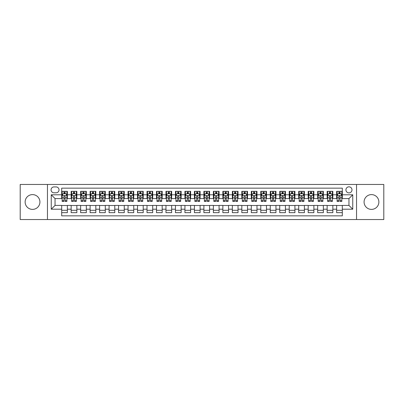 <?xml version="1.0" encoding="UTF-8"?>
<svg xmlns="http://www.w3.org/2000/svg" width="404" height="404" viewBox="0 0 404 404"><rect width="100%" height="100%" fill="white"/><g stroke="black" fill="none" stroke-linecap="round" stroke-linejoin="round"><path stroke-width="0.61" d="M371.473 194.607A7.393 7.393 0 0 0 364.08 202A7.393 7.393 0 0 0 371.473 209.393A7.393 7.393 0 0 0 378.871 202A7.393 7.393 0 0 0 371.473 194.607M32.527 194.607A7.393 7.393 0 0 0 25.129 202A7.393 7.393 0 0 0 32.527 209.393A7.393 7.393 0 0 0 39.92 202A7.393 7.393 0 0 0 32.527 194.607M348.955 186.83A3.035 3.035 0 0 0 345.925 189.865A3.035 3.035 0 0 0 348.955 192.9A3.035 3.035 0 0 0 351.99 189.865A3.035 3.035 0 0 0 348.955 186.83M356.54 219.539L383.8 219.539L383.8 184.461L356.54 184.461L356.54 219.539L47.46 219.539L47.46 184.461L20.2 184.461L20.2 219.539L47.46 219.539M342.319 191.334L336.633 191.334L336.633 194.794L332.84 194.794L332.84 198.586L336.633 198.586L336.633 194.794M332.84 194.794L332.84 191.334L327.149 191.334L327.149 194.794L323.357 194.794L323.357 198.586L327.149 198.586L327.149 194.794M323.357 194.794L323.357 191.334L317.67 191.334L317.67 194.794L313.878 194.794L313.878 198.586L317.67 198.586L317.67 194.794M313.878 194.794L313.878 191.334L308.186 191.334L308.186 194.794L304.394 194.794L304.394 198.586L308.186 198.586L308.186 194.794M304.394 194.794L304.394 191.334L298.707 191.334L298.707 194.794L294.915 194.794L294.915 198.586L298.707 198.586L298.707 194.794M294.915 194.794L294.915 191.334L289.224 191.334L289.224 194.794L285.436 194.794L285.436 198.586L289.224 198.586L289.224 194.794M285.436 194.794L285.436 191.334L279.745 191.334L279.745 194.794L275.952 194.794L275.952 198.586L279.745 198.586L279.745 194.794M275.952 194.794L275.952 191.334L270.266 191.334L270.266 194.794L266.473 194.794L266.473 198.586L270.266 198.586L270.266 194.794M266.473 194.794L266.473 191.334L260.782 191.334L260.782 194.794L256.989 194.794L256.989 198.586L260.782 198.586L260.782 194.794M256.989 194.794L256.989 191.334L251.303 191.334L251.303 194.794L247.511 194.794L247.511 198.586L251.303 198.586L251.303 194.794M247.511 194.794L247.511 191.334L241.819 191.334L241.819 194.794L238.027 194.794L238.027 198.586L241.819 198.586L241.819 194.794M238.027 194.794L238.027 191.334L232.34 191.334L232.34 194.794L228.548 194.794L228.548 198.586L232.34 198.586L232.34 194.794M228.548 194.794L228.548 191.334L222.857 191.334L222.857 194.794L219.064 194.794L219.064 198.586L222.857 198.586L222.857 194.794M219.064 194.794L219.064 191.334L213.378 191.334L213.378 194.794L209.585 194.794L209.585 198.586L213.378 198.586L213.378 194.794M209.585 194.794L209.585 191.334L203.894 191.334L203.894 194.794L200.106 194.794L200.106 198.586L203.894 198.586L203.894 194.794M200.106 194.794L200.106 191.334L194.415 191.334L194.415 194.794L190.622 194.794L190.622 198.586L194.415 198.586L194.415 194.794M190.622 194.794L190.622 191.334L184.936 191.334L184.936 194.794L181.143 194.794L181.143 198.586L184.936 198.586L184.936 194.794M181.143 194.794L181.143 191.334L175.452 191.334L175.452 194.794L171.66 194.794L171.66 198.586L175.452 198.586L175.452 194.794M171.66 194.794L171.66 191.334L165.973 191.334L165.973 194.794L162.181 194.794L162.181 198.586L165.973 198.586L165.973 194.794M162.181 194.794L162.181 191.334L156.489 191.334L156.489 194.794L152.697 194.794L152.697 198.586L156.489 198.586L156.489 194.794M152.697 194.794L152.697 191.334L147.011 191.334L147.011 194.794L143.218 194.794L143.218 198.586L147.011 198.586L147.011 194.794M143.218 194.794L143.218 191.334L137.527 191.334L137.527 194.794L133.734 194.794L133.734 198.586L137.527 198.586L137.527 194.794M133.734 194.794L133.734 191.334L128.048 191.334L128.048 194.794L124.255 194.794L124.255 198.586L128.048 198.586L128.048 194.794M124.255 194.794L124.255 191.334L118.564 191.334L118.564 194.794L114.776 194.794L114.776 198.586L118.564 198.586L118.564 194.794M114.776 194.794L114.776 191.334L109.085 191.334L109.085 194.794L105.293 194.794L105.293 198.586L109.085 198.586L109.085 194.794M105.293 194.794L105.293 191.334L99.606 191.334L99.606 194.794L95.814 194.794L95.814 198.586L99.606 198.586L99.606 194.794M95.814 194.794L95.814 191.334L90.122 191.334L90.122 194.794L86.33 194.794L86.33 198.586L90.122 198.586L90.122 194.794M86.33 194.794L86.33 191.334L80.643 191.334L80.643 194.794L76.851 194.794L76.851 198.586L80.643 198.586L80.643 194.794M76.851 194.794L76.851 191.334L71.16 191.334L71.16 198.586L67.367 198.586L67.367 191.334L61.681 191.334M61.681 212.666L67.367 212.666L67.367 205.414L71.16 205.414L71.16 212.666L76.851 212.666L76.851 205.414L80.643 205.414L80.643 209.206L76.851 209.206M80.643 209.206L80.643 212.666L86.33 212.666L86.33 205.414L90.122 205.414L90.122 209.206L86.33 209.206M90.122 209.206L90.122 212.666L95.814 212.666L95.814 205.414L99.606 205.414L99.606 209.206L95.814 209.206M99.606 209.206L99.606 212.666L105.293 212.666L105.293 205.414L109.085 205.414L109.085 209.206L105.293 209.206M109.085 209.206L109.085 212.666L114.776 212.666L114.776 205.414L118.564 205.414L118.564 209.206L114.776 209.206M118.564 209.206L118.564 212.666L124.255 212.666L124.255 205.414L128.048 205.414L128.048 209.206L124.255 209.206M128.048 209.206L128.048 212.666L133.734 212.666L133.734 205.414L137.527 205.414L137.527 209.206L133.734 209.206M137.527 209.206L137.527 212.666L143.218 212.666L143.218 205.414L147.011 205.414L147.011 209.206L143.218 209.206M147.011 209.206L147.011 212.666L152.697 212.666L152.697 205.414L156.489 205.414L156.489 209.206L152.697 209.206M156.489 209.206L156.489 212.666L162.181 212.666L162.181 205.414L165.973 205.414L165.973 209.206L162.181 209.206M165.973 209.206L165.973 212.666L171.66 212.666L171.66 205.414L175.452 205.414L175.452 209.206L171.66 209.206M175.452 209.206L175.452 212.666L181.143 212.666L181.143 205.414L184.936 205.414L184.936 209.206L181.143 209.206M184.936 209.206L184.936 212.666L190.622 212.666L190.622 205.414L194.415 205.414L194.415 209.206L190.622 209.206M194.415 209.206L194.415 212.666L200.106 212.666L200.106 205.414L203.894 205.414L203.894 209.206L200.106 209.206M203.894 209.206L203.894 212.666L209.585 212.666L209.585 205.414L213.378 205.414L213.378 209.206L209.585 209.206M213.378 209.206L213.378 212.666L219.064 212.666L219.064 205.414L222.857 205.414L222.857 209.206L219.064 209.206M222.857 209.206L222.857 212.666L228.548 212.666L228.548 205.414L232.34 205.414L232.34 209.206L228.548 209.206M232.34 209.206L232.34 212.666L238.027 212.666L238.027 205.414L241.819 205.414L241.819 209.206L238.027 209.206M241.819 209.206L241.819 212.666L247.511 212.666L247.511 205.414L251.303 205.414L251.303 209.206L247.511 209.206M251.303 209.206L251.303 212.666L256.989 212.666L256.989 205.414L260.782 205.414L260.782 209.206L256.989 209.206M260.782 209.206L260.782 212.666L266.473 212.666L266.473 205.414L270.266 205.414L270.266 209.206L266.473 209.206M270.266 209.206L270.266 212.666L275.952 212.666L275.952 205.414L279.745 205.414L279.745 209.206L275.952 209.206M279.745 209.206L279.745 212.666L285.436 212.666L285.436 205.414L289.224 205.414L289.224 209.206L285.436 209.206M289.224 209.206L289.224 212.666L294.915 212.666L294.915 205.414L298.707 205.414L298.707 209.206L294.915 209.206M298.707 209.206L298.707 212.666L304.394 212.666L304.394 205.414L308.186 205.414L308.186 209.206L304.394 209.206M308.186 209.206L308.186 212.666L313.878 212.666L313.878 205.414L317.67 205.414L317.67 209.206L313.878 209.206M317.67 209.206L317.67 212.666L323.357 212.666L323.357 205.414L327.149 205.414L327.149 209.206L323.357 209.206M327.149 209.206L327.149 212.666L332.84 212.666L332.84 205.414L336.633 205.414L336.633 209.206L332.84 209.206M54 192.804L56.085 192.804A2.939 2.939 0 0 0 59.024 189.865A2.939 2.939 0 0 0 56.085 186.926L54 186.926A2.939 2.939 0 0 0 51.061 189.865A2.939 2.939 0 0 0 54 192.804M356.54 184.461L47.46 184.461M342.319 194.794L342.319 188.158L61.681 188.158L61.681 198.586L55.045 198.586L55.045 205.414L61.681 205.414L61.681 215.842L342.319 215.842L342.319 205.414L348.955 205.414L348.955 198.586L342.319 198.586L342.319 194.794L352.748 194.794L352.748 209.206L342.319 209.206M61.681 209.206L51.252 209.206L51.252 194.794L61.681 194.794M336.633 209.206L336.633 212.666L342.319 212.666M61.681 193.703L62.155 193.703M63.953 193.703L65.094 193.703M66.892 193.703L67.367 193.703M61.681 198.49L62.155 198.49M63.953 198.49L65.094 198.49M66.892 198.49L67.367 198.49M61.681 205.51L67.367 205.51M61.681 210.297L67.367 210.297M71.16 198.49L71.634 198.49M73.437 198.49L74.573 198.49M76.376 198.49L76.851 198.49M71.16 193.703L71.634 193.703M73.437 193.703L74.573 193.703M76.376 193.703L76.851 193.703M71.16 205.51L76.851 205.51M71.16 210.297L76.851 210.297M80.643 205.51L86.33 205.51M80.643 210.297L86.33 210.297M80.643 193.703L81.118 193.703M82.916 193.703L84.057 193.703M85.855 193.703L86.33 193.703M80.643 198.49L81.118 198.49M82.916 198.49L84.057 198.49M85.855 198.49L86.33 198.49M90.122 205.51L95.814 205.51M90.122 210.297L95.814 210.297M90.122 193.703L90.597 193.703M92.4 193.703L93.536 193.703M95.339 193.703L95.814 193.703M90.122 198.49L90.597 198.49M92.4 198.49L93.536 198.49M95.339 198.49L95.814 198.49M99.606 205.51L105.293 205.51M99.606 210.297L105.293 210.297M99.606 193.703L100.076 193.703M101.879 193.703L103.015 193.703M104.818 193.703L105.293 193.703M99.606 198.49L100.076 198.49M101.879 198.49L103.015 198.49M104.818 198.49L105.293 198.49M109.085 205.51L114.776 205.51M109.085 210.297L114.776 210.297M109.085 193.703L109.56 193.703M111.363 193.703L112.499 193.703M114.302 193.703L114.776 193.703M109.085 198.49L109.56 198.49M111.363 198.49L112.499 198.49M114.302 198.49L114.776 198.49M118.564 205.51L124.255 205.51M118.564 210.297L124.255 210.297M118.564 193.703L119.039 193.703M120.841 193.703L121.978 193.703M123.781 193.703L124.255 193.703M118.564 198.49L119.039 198.49M120.841 198.49L121.978 198.49M123.781 198.49L124.255 198.49M128.048 205.51L133.734 205.51M128.048 210.297L133.734 210.297M128.048 193.703L128.523 193.703M130.325 193.703L131.462 193.703M133.264 193.703L133.734 193.703M128.048 198.49L128.523 198.49M130.325 198.49L131.462 198.49M133.264 198.49L133.734 198.49M137.527 205.51L143.218 205.51M137.527 210.297L143.218 210.297M137.527 193.703L138.001 193.703M139.804 193.703L140.94 193.703M142.743 193.703L143.218 193.703M137.527 198.49L138.001 198.49M139.804 198.49L140.94 198.49M142.743 198.49L143.218 198.49M147.011 205.51L152.697 205.51M147.011 210.297L152.697 210.297M147.011 193.703L147.485 193.703M149.283 193.703L150.424 193.703M152.222 193.703L152.697 193.703M147.011 198.49L147.485 198.49M149.283 198.49L150.424 198.49M152.222 198.49L152.697 198.49M156.489 205.51L162.181 205.51M156.489 210.297L162.181 210.297M156.489 193.703L156.964 193.703M158.767 193.703L159.903 193.703M161.706 193.703L162.181 193.703M156.489 198.49L156.964 198.49M158.767 198.49L159.903 198.49M161.706 198.49L162.181 198.49M165.973 205.51L171.66 205.51M165.973 210.297L171.66 210.297M165.973 193.703L166.448 193.703M168.246 193.703L169.387 193.703M171.185 193.703L171.66 193.703M165.973 198.49L166.448 198.49M168.246 198.49L169.387 198.49M171.185 198.49L171.66 198.49M175.452 205.51L181.143 205.51M175.452 210.297L181.143 210.297M175.452 193.703L175.927 193.703M177.73 193.703L178.866 193.703M180.669 193.703L181.143 193.703M175.452 198.49L175.927 198.49M177.73 198.49L178.866 198.49M180.669 198.49L181.143 198.49M184.936 205.51L190.622 205.51M184.936 210.297L190.622 210.297M184.936 193.703L185.406 193.703M187.209 193.703L188.345 193.703M190.148 193.703L190.622 193.703M184.936 198.49L185.406 198.49M187.209 198.49L188.345 198.49M190.148 198.49L190.622 198.49M194.415 205.51L200.106 205.51M194.415 210.297L200.106 210.297M194.415 193.703L194.89 193.703M196.692 193.703L197.829 193.703M199.632 193.703L200.106 193.703M194.415 198.49L194.89 198.49M196.692 198.49L197.829 198.49M199.632 198.49L200.106 198.49M203.894 205.51L209.585 205.51M203.894 210.297L209.585 210.297M203.894 193.703L204.368 193.703M206.171 193.703L207.308 193.703M209.11 193.703L209.585 193.703M203.894 198.49L204.368 198.49M206.171 198.49L207.308 198.49M209.11 198.49L209.585 198.49M213.378 205.51L219.064 205.51M213.378 210.297L219.064 210.297M213.378 193.703L213.852 193.703M215.655 193.703L216.791 193.703M218.594 193.703L219.064 193.703M213.378 198.49L213.852 198.49M215.655 198.49L216.791 198.49M218.594 198.49L219.064 198.49M222.857 205.51L228.548 205.51M222.857 210.297L228.548 210.297M222.857 193.703L223.331 193.703M225.134 193.703L226.27 193.703M228.073 193.703L228.548 193.703M222.857 198.49L223.331 198.49M225.134 198.49L226.27 198.49M228.073 198.49L228.548 198.49M232.34 205.51L238.027 205.51M232.34 210.297L238.027 210.297M232.34 193.703L232.815 193.703M234.613 193.703L235.754 193.703M237.552 193.703L238.027 193.703M232.34 198.49L232.815 198.49M234.613 198.49L235.754 198.49M237.552 198.49L238.027 198.49M241.819 205.51L247.511 205.51M241.819 210.297L247.511 210.297M241.819 193.703L242.294 193.703M244.097 193.703L245.233 193.703M247.036 193.703L247.511 193.703M241.819 198.49L242.294 198.49M244.097 198.49L245.233 198.49M247.036 198.49L247.511 198.49M251.303 205.51L256.989 205.51M251.303 210.297L256.989 210.297M251.303 193.703L251.778 193.703M253.576 193.703L254.717 193.703M256.515 193.703L256.989 193.703M251.303 198.49L251.778 198.49M253.576 198.49L254.717 198.49M256.515 198.49L256.989 198.49M260.782 205.51L266.473 205.51M260.782 210.297L266.473 210.297M260.782 193.703L261.257 193.703M263.06 193.703L264.196 193.703M265.999 193.703L266.473 193.703M260.782 198.49L261.257 198.49M263.06 198.49L264.196 198.49M265.999 198.49L266.473 198.49M270.266 205.51L275.952 205.51M270.266 210.297L275.952 210.297M270.266 193.703L270.736 193.703M272.538 193.703L273.675 193.703M275.478 193.703L275.952 193.703M270.266 198.49L270.736 198.49M272.538 198.49L273.675 198.49M275.478 198.49L275.952 198.49M279.745 205.51L285.436 205.51M279.745 210.297L285.436 210.297M279.745 193.703L280.219 193.703M282.022 193.703L283.159 193.703M284.961 193.703L285.436 193.703M279.745 198.49L280.219 198.49M282.022 198.49L283.159 198.49M284.961 198.49L285.436 198.49M289.224 205.51L294.915 205.51M289.224 210.297L294.915 210.297M289.224 193.703L289.698 193.703M291.501 193.703L292.637 193.703M294.44 193.703L294.915 193.703M289.224 198.49L289.698 198.49M291.501 198.49L292.637 198.49M294.44 198.49L294.915 198.49M298.707 205.51L304.394 205.51M298.707 210.297L304.394 210.297M298.707 193.703L299.182 193.703M300.985 193.703L302.121 193.703M303.924 193.703L304.394 193.703M298.707 198.49L299.182 198.49M300.985 198.49L302.121 198.49M303.924 198.49L304.394 198.49M308.186 205.51L313.878 205.51M308.186 210.297L313.878 210.297M308.186 193.703L308.661 193.703M310.464 193.703L311.6 193.703M313.403 193.703L313.878 193.703M308.186 198.49L308.661 198.49M310.464 198.49L311.6 198.49M313.403 198.49L313.878 198.49M317.67 205.51L323.357 205.51M317.67 210.297L323.357 210.297M317.67 193.703L318.145 193.703M319.943 193.703L321.084 193.703M322.882 193.703L323.357 193.703M317.67 198.49L318.145 198.49M319.943 198.49L321.084 198.49M322.882 198.49L323.357 198.49M327.149 205.51L332.84 205.51M327.149 210.297L332.84 210.297M327.149 193.703L327.624 193.703M329.427 193.703L330.563 193.703M332.366 193.703L332.84 193.703M327.149 198.49L327.624 198.49M329.427 198.49L330.563 198.49M332.366 198.49L332.84 198.49M336.633 205.51L342.319 205.51M336.633 210.297L342.319 210.297M336.633 193.703L337.108 193.703M338.906 193.703L340.047 193.703M341.845 193.703L342.319 193.703M336.633 198.49L337.108 198.49M338.906 198.49L340.047 198.49M341.845 198.49L342.319 198.49M55.045 198.586L51.252 194.794M55.045 205.414L51.252 209.206M352.748 194.794L348.955 198.586M352.748 209.206L348.955 205.414M65.094 192.567L63.953 192.567M66.892 200.657L65.094 200.657L65.094 201.429L66.892 201.429L66.892 195.647L65.948 193.753L63.1 193.753L62.155 195.647L62.155 201.429L63.953 201.429L63.953 200.657L62.155 200.657M62.155 195.647L62.155 191.334M66.892 195.647L66.892 191.334M63.953 193.753L63.953 191.334M65.094 191.334L65.094 193.753M65.094 200.657L65.094 196.359C64.716 195.627 64.337 195.627 63.953 196.359L63.953 200.657M74.573 192.567L73.437 192.567M76.376 200.657L74.573 200.657L74.573 201.429L76.376 201.429L76.376 195.647L75.427 193.753L72.584 193.753L71.634 195.647L71.634 201.429L73.437 201.429L73.437 200.657L71.634 200.657M71.634 195.647L71.634 191.334M76.376 195.647L76.376 191.334M73.437 193.753L73.437 191.334M74.573 191.334L74.573 193.753M74.573 200.657L74.573 196.359C74.195 195.627 73.816 195.627 73.437 196.359L73.437 200.657M84.057 192.567L82.916 192.567M85.855 200.657L84.057 200.657L84.057 201.429L85.855 201.429L85.855 195.647L84.911 193.753L82.062 193.753L81.118 195.647L81.118 201.429L82.916 201.429L82.916 200.657L81.118 200.657M81.118 195.647L81.118 191.334M85.855 195.647L85.855 191.334M82.916 193.753L82.916 191.334M84.057 191.334L84.057 193.753M84.057 200.657L84.057 196.359C83.678 195.627 83.295 195.627 82.916 196.359L82.916 200.657M93.536 192.567L92.4 192.567M95.339 200.657L93.536 200.657L93.536 201.429L95.339 201.429L95.339 195.647L94.39 193.753L91.546 193.753L90.597 195.647L90.597 201.429L92.4 201.429L92.4 200.657L90.597 200.657M90.597 195.647L90.597 191.334M95.339 195.647L95.339 191.334M92.4 193.753L92.4 191.334M93.536 191.334L93.536 193.753M93.536 200.657L93.536 196.359C93.157 195.627 92.779 195.627 92.4 196.359L92.4 200.657M103.015 192.567L101.879 192.567M104.818 200.657L103.015 200.657L103.015 201.429L104.818 201.429L104.818 195.647L103.868 193.753L101.025 193.753L100.076 195.647L100.076 201.429L101.879 201.429L101.879 200.657L100.076 200.657M100.076 195.647L100.076 191.334M104.818 195.647L104.818 191.334M101.879 193.753L101.879 191.334M103.015 191.334L103.015 193.753M103.015 200.657L103.015 196.359C102.636 195.627 102.257 195.627 101.879 196.359L101.879 200.657M112.499 192.567L111.363 192.567M114.302 200.657L112.499 200.657L112.499 201.429L114.302 201.429L114.302 195.647L113.352 193.753L110.509 193.753L109.56 195.647L109.56 201.429L111.363 201.429L111.363 200.657L109.56 200.657M109.56 195.647L109.56 191.334M114.302 195.647L114.302 191.334M111.363 193.753L111.363 191.334M112.499 191.334L112.499 193.753M112.499 200.657L112.499 196.359C112.12 195.627 111.741 195.627 111.363 196.359L111.363 200.657M121.978 192.567L120.841 192.567M123.781 200.657L121.978 200.657L121.978 201.429L123.781 201.429L123.781 195.647L122.831 193.753L119.988 193.753L119.039 195.647L119.039 201.429L120.841 201.429L120.841 200.657L119.039 200.657M119.039 195.647L119.039 191.334M123.781 195.647L123.781 191.334M120.841 193.753L120.841 191.334M121.978 191.334L121.978 193.753M121.978 200.657L121.978 196.359C121.599 195.627 121.22 195.627 120.841 196.359L120.841 200.657M131.462 192.567L130.325 192.567M133.264 200.657L131.462 200.657L131.462 201.429L133.264 201.429L133.264 195.647L132.315 193.753L129.472 193.753L128.523 195.647L128.523 201.429L130.325 201.429L130.325 200.657L128.523 200.657M128.523 195.647L128.523 191.334M133.264 195.647L133.264 191.334M130.325 193.753L130.325 191.334M131.462 191.334L131.462 193.753M131.462 200.657L131.462 196.359C131.083 195.627 130.704 195.627 130.325 196.359L130.325 200.657M140.94 192.567L139.804 192.567M142.743 200.657L140.94 200.657L140.94 201.429L142.743 201.429L142.743 195.647L141.794 193.753L138.951 193.753L138.001 195.647L138.001 201.429L139.804 201.429L139.804 200.657L138.001 200.657M138.001 195.647L138.001 191.334M142.743 195.647L142.743 191.334M139.804 193.753L139.804 191.334M140.94 191.334L140.94 193.753M140.94 200.657L140.94 196.359C140.562 195.627 140.183 195.627 139.804 196.359L139.804 200.657M150.424 192.567L149.283 192.567M152.222 200.657L150.424 200.657L150.424 201.429L152.222 201.429L152.222 195.647L151.278 193.753L148.43 193.753L147.485 195.647L147.485 201.429L149.283 201.429L149.283 200.657L147.485 200.657M147.485 195.647L147.485 191.334M152.222 195.647L152.222 191.334M149.283 193.753L149.283 191.334M150.424 191.334L150.424 193.753M150.424 200.657L150.424 196.359C150.046 195.627 149.667 195.627 149.283 196.359L149.283 200.657M159.903 192.567L158.767 192.567M161.706 200.657L159.903 200.657L159.903 201.429L161.706 201.429L161.706 195.647L160.757 193.753L157.913 193.753L156.964 195.647L156.964 201.429L158.767 201.429L158.767 200.657L156.964 200.657M156.964 195.647L156.964 191.334M161.706 195.647L161.706 191.334M158.767 193.753L158.767 191.334M159.903 191.334L159.903 193.753M159.903 200.657L159.903 196.359C159.524 195.627 159.146 195.627 158.767 196.359L158.767 200.657M169.387 192.567L168.246 192.567M171.185 200.657L169.387 200.657L169.387 201.429L171.185 201.429L171.185 195.647L170.241 193.753L167.392 193.753L166.448 195.647L166.448 201.429L168.246 201.429L168.246 200.657L166.448 200.657M166.448 195.647L166.448 191.334M171.185 195.647L171.185 191.334M168.246 193.753L168.246 191.334M169.387 191.334L169.387 193.753M169.387 200.657L169.387 196.359C169.008 195.627 168.625 195.627 168.246 196.359L168.246 200.657M178.866 192.567L177.73 192.567M180.669 200.657L178.866 200.657L178.866 201.429L180.669 201.429L180.669 195.647L179.719 193.753L176.876 193.753L175.927 195.647L175.927 201.429L177.73 201.429L177.73 200.657L175.927 200.657M175.927 195.647L175.927 191.334M180.669 195.647L180.669 191.334M177.73 193.753L177.73 191.334M178.866 191.334L178.866 193.753M178.866 200.657L178.866 196.359C178.487 195.627 178.108 195.627 177.73 196.359L177.73 200.657M188.345 192.567L187.209 192.567M190.148 200.657L188.345 200.657L188.345 201.429L190.148 201.429L190.148 195.647L189.198 193.753L186.355 193.753L185.406 195.647L185.406 201.429L187.209 201.429L187.209 200.657L185.406 200.657M185.406 195.647L185.406 191.334M190.148 195.647L190.148 191.334M187.209 193.753L187.209 191.334M188.345 191.334L188.345 193.753M188.345 200.657L188.345 196.359C187.966 195.627 187.587 195.627 187.209 196.359L187.209 200.657M197.829 192.567L196.692 192.567M199.632 200.657L197.829 200.657L197.829 201.429L199.632 201.429L199.632 195.647L198.682 193.753L195.839 193.753L194.89 195.647L194.89 201.429L196.692 201.429L196.692 200.657L194.89 200.657M194.89 195.647L194.89 191.334M199.632 195.647L199.632 191.334M196.692 193.753L196.692 191.334M197.829 191.334L197.829 193.753M197.829 200.657L197.829 196.359C197.45 195.627 197.071 195.627 196.692 196.359L196.692 200.657M207.308 192.567L206.171 192.567M209.11 200.657L207.308 200.657L207.308 201.429L209.11 201.429L209.11 195.647L208.161 193.753L205.318 193.753L204.368 195.647L204.368 201.429L206.171 201.429L206.171 200.657L204.368 200.657M204.368 195.647L204.368 191.334M209.11 195.647L209.11 191.334M206.171 193.753L206.171 191.334M207.308 191.334L207.308 193.753M207.308 200.657L207.308 196.359C206.929 195.627 206.55 195.627 206.171 196.359L206.171 200.657M216.791 192.567L215.655 192.567M218.594 200.657L216.791 200.657L216.791 201.429L218.594 201.429L218.594 195.647L217.645 193.753L214.802 193.753L213.852 195.647L213.852 201.429L215.655 201.429L215.655 200.657L213.852 200.657M213.852 195.647L213.852 191.334M218.594 195.647L218.594 191.334M215.655 193.753L215.655 191.334M216.791 191.334L216.791 193.753M216.791 200.657L216.791 196.359C216.413 195.627 216.034 195.627 215.655 196.359L215.655 200.657M226.27 192.567L225.134 192.567M228.073 200.657L226.27 200.657L226.27 201.429L228.073 201.429L228.073 195.647L227.124 193.753L224.281 193.753L223.331 195.647L223.331 201.429L225.134 201.429L225.134 200.657L223.331 200.657M223.331 195.647L223.331 191.334M228.073 195.647L228.073 191.334M225.134 193.753L225.134 191.334M226.27 191.334L226.27 193.753M226.27 200.657L226.27 196.359C225.892 195.627 225.513 195.627 225.134 196.359L225.134 200.657M235.754 192.567L234.613 192.567M237.552 200.657L235.754 200.657L235.754 201.429L237.552 201.429L237.552 195.647L236.608 193.753L233.759 193.753L232.815 195.647L232.815 201.429L234.613 201.429L234.613 200.657L232.815 200.657M232.815 195.647L232.815 191.334M237.552 195.647L237.552 191.334M234.613 193.753L234.613 191.334M235.754 191.334L235.754 193.753M235.754 200.657L235.754 196.359C235.375 195.627 234.997 195.627 234.613 196.359L234.613 200.657M245.233 192.567L244.097 192.567M247.036 200.657L245.233 200.657L245.233 201.429L247.036 201.429L247.036 195.647L246.087 193.753L243.243 193.753L242.294 195.647L242.294 201.429L244.097 201.429L244.097 200.657L242.294 200.657M242.294 195.647L242.294 191.334M247.036 195.647L247.036 191.334M244.097 193.753L244.097 191.334M245.233 191.334L245.233 193.753M245.233 200.657L245.233 196.359C244.854 195.627 244.476 195.627 244.097 196.359L244.097 200.657M254.717 192.567L253.576 192.567M256.515 200.657L254.717 200.657L254.717 201.429L256.515 201.429L256.515 195.647L255.57 193.753L252.722 193.753L251.778 195.647L251.778 201.429L253.576 201.429L253.576 200.657L251.778 200.657M251.778 195.647L251.778 191.334M256.515 195.647L256.515 191.334M253.576 193.753L253.576 191.334M254.717 191.334L254.717 193.753M254.717 200.657L254.717 196.359C254.338 195.627 253.954 195.627 253.576 196.359L253.576 200.657M264.196 192.567L263.06 192.567M265.999 200.657L264.196 200.657L264.196 201.429L265.999 201.429L265.999 195.647L265.049 193.753L262.206 193.753L261.257 195.647L261.257 201.429L263.06 201.429L263.06 200.657L261.257 200.657M261.257 195.647L261.257 191.334M265.999 195.647L265.999 191.334M263.06 193.753L263.06 191.334M264.196 191.334L264.196 193.753M264.196 200.657L264.196 196.359C263.817 195.627 263.438 195.627 263.06 196.359L263.06 200.657M273.675 192.567L272.538 192.567M275.478 200.657L273.675 200.657L273.675 201.429L275.478 201.429L275.478 195.647L274.528 193.753L271.685 193.753L270.736 195.647L270.736 201.429L272.538 201.429L272.538 200.657L270.736 200.657M270.736 195.647L270.736 191.334M275.478 195.647L275.478 191.334M272.538 193.753L272.538 191.334M273.675 191.334L273.675 193.753M273.675 200.657L273.675 196.359C273.296 195.627 272.917 195.627 272.538 196.359L272.538 200.657M283.159 192.567L282.022 192.567M284.961 200.657L283.159 200.657L283.159 201.429L284.961 201.429L284.961 195.647L284.012 193.753L281.169 193.753L280.219 195.647L280.219 201.429L282.022 201.429L282.022 200.657L280.219 200.657M280.219 195.647L280.219 191.334M284.961 195.647L284.961 191.334M282.022 193.753L282.022 191.334M283.159 191.334L283.159 193.753M283.159 200.657L283.159 196.359C282.78 195.627 282.401 195.627 282.022 196.359L282.022 200.657M292.637 192.567L291.501 192.567M294.44 200.657L292.637 200.657L292.637 201.429L294.44 201.429L294.44 195.647L293.491 193.753L290.648 193.753L289.698 195.647L289.698 201.429L291.501 201.429L291.501 200.657L289.698 200.657M289.698 195.647L289.698 191.334M294.44 195.647L294.44 191.334M291.501 193.753L291.501 191.334M292.637 191.334L292.637 193.753M292.637 200.657L292.637 196.359C292.259 195.627 291.88 195.627 291.501 196.359L291.501 200.657M302.121 192.567L300.985 192.567M303.924 200.657L302.121 200.657L302.121 201.429L303.924 201.429L303.924 195.647L302.975 193.753L300.132 193.753L299.182 195.647L299.182 201.429L300.985 201.429L300.985 200.657L299.182 200.657M299.182 195.647L299.182 191.334M303.924 195.647L303.924 191.334M300.985 193.753L300.985 191.334M302.121 191.334L302.121 193.753M302.121 200.657L302.121 196.359C301.743 195.627 301.364 195.627 300.985 196.359L300.985 200.657M311.6 192.567L310.464 192.567M313.403 200.657L311.6 200.657L311.6 201.429L313.403 201.429L313.403 195.647L312.454 193.753L309.61 193.753L308.661 195.647L308.661 201.429L310.464 201.429L310.464 200.657L308.661 200.657M308.661 195.647L308.661 191.334M313.403 195.647L313.403 191.334M310.464 193.753L310.464 191.334M311.6 191.334L311.6 193.753M311.6 200.657L311.6 196.359C311.221 195.627 310.843 195.627 310.464 196.359L310.464 200.657M321.084 192.567L319.943 192.567M322.882 200.657L321.084 200.657L321.084 201.429L322.882 201.429L322.882 195.647L321.938 193.753L319.089 193.753L318.145 195.647L318.145 201.429L319.943 201.429L319.943 200.657L318.145 200.657M318.145 195.647L318.145 191.334M322.882 195.647L322.882 191.334M319.943 193.753L319.943 191.334M321.084 191.334L321.084 193.753M321.084 200.657L321.084 196.359C320.705 195.627 320.327 195.627 319.943 196.359L319.943 200.657M330.563 192.567L329.427 192.567M332.366 200.657L330.563 200.657L330.563 201.429L332.366 201.429L332.366 195.647L331.416 193.753L328.573 193.753L327.624 195.647L327.624 201.429L329.427 201.429L329.427 200.657L327.624 200.657M327.624 195.647L327.624 191.334M332.366 195.647L332.366 191.334M329.427 193.753L329.427 191.334M330.563 191.334L330.563 193.753M330.563 200.657L330.563 196.359C330.184 195.627 329.805 195.627 329.427 196.359L329.427 200.657M340.047 192.567L338.906 192.567M341.845 200.657L340.047 200.657L340.047 201.429L341.845 201.429L341.845 195.647L340.9 193.753L338.052 193.753L337.108 195.647L337.108 201.429L338.906 201.429L338.906 200.657L337.108 200.657M337.108 195.647L337.108 191.334M341.845 195.647L341.845 191.334M338.906 193.753L338.906 191.334M340.047 191.334L340.047 193.753M340.047 200.657L340.047 196.359C339.668 195.627 339.284 195.627 338.906 196.359L338.906 200.657M71.16 209.206L67.367 209.206M71.16 194.794L67.367 194.794M66.872 195.602L62.176 195.602M62.155 194.273L62.842 194.273M66.206 194.273L66.892 194.273M63.953 197.844L62.155 197.844M66.892 197.844L65.094 197.844M65.094 193.168L63.953 193.168M76.351 195.602L71.66 195.602M71.634 194.273L72.321 194.273M75.689 194.273L76.376 194.273M73.437 197.844L71.634 197.844M76.376 197.844L74.573 197.844M74.573 193.168L73.437 193.168M85.835 195.602L81.138 195.602M81.118 194.273L81.805 194.273M85.168 194.273L85.855 194.273M82.916 197.844L81.118 197.844M85.855 197.844L84.057 197.844M84.057 193.168L82.916 193.168M95.314 195.602L90.622 195.602M90.597 194.273L91.284 194.273M94.652 194.273L95.339 194.273M92.4 197.844L90.597 197.844M95.339 197.844L93.536 197.844M93.536 193.168L92.4 193.168M104.793 195.602L100.101 195.602M100.076 194.273L100.768 194.273M104.131 194.273L104.818 194.273M101.879 197.844L100.076 197.844M104.818 197.844L103.015 197.844M103.015 193.168L101.879 193.168M114.276 195.602L109.585 195.602M109.56 194.273L110.247 194.273M113.615 194.273L114.302 194.273M111.363 197.844L109.56 197.844M114.302 197.844L112.499 197.844M112.499 193.168L111.363 193.168M123.755 195.602L119.064 195.602M119.039 194.273L119.725 194.273M123.094 194.273L123.781 194.273M120.841 197.844L119.039 197.844M123.781 197.844L121.978 197.844M121.978 193.168L120.841 193.168M133.239 195.602L128.543 195.602M128.523 194.273L129.209 194.273M132.573 194.273L133.264 194.273M130.325 197.844L128.523 197.844M133.264 197.844L131.462 197.844M131.462 193.168L130.325 193.168M142.718 195.602L138.027 195.602M138.001 194.273L138.688 194.273M142.056 194.273L142.743 194.273M139.804 197.844L138.001 197.844M142.743 197.844L140.94 197.844M140.94 193.168L139.804 193.168M152.202 195.602L147.505 195.602M147.485 194.273L148.172 194.273M151.535 194.273L152.222 194.273M149.283 197.844L147.485 197.844M152.222 197.844L150.424 197.844M150.424 193.168L149.283 193.168M161.681 195.602L156.989 195.602M156.964 194.273L157.651 194.273M161.019 194.273L161.706 194.273M158.767 197.844L156.964 197.844M161.706 197.844L159.903 197.844M159.903 193.168L158.767 193.168M171.165 195.602L166.468 195.602M166.448 194.273L167.135 194.273M170.498 194.273L171.185 194.273M168.246 197.844L166.448 197.844M171.185 197.844L169.387 197.844M169.387 193.168L168.246 193.168M180.644 195.602L175.952 195.602M175.927 194.273L176.614 194.273M179.982 194.273L180.669 194.273M177.73 197.844L175.927 197.844M180.669 197.844L178.866 197.844M178.866 193.168L177.73 193.168M190.127 195.602L185.431 195.602M185.406 194.273L186.098 194.273M189.461 194.273L190.148 194.273M187.209 197.844L185.406 197.844M190.148 197.844L188.345 197.844M188.345 193.168L187.209 193.168M199.606 195.602L194.915 195.602M194.89 194.273L195.576 194.273M198.945 194.273L199.632 194.273M196.692 197.844L194.89 197.844M199.632 197.844L197.829 197.844M197.829 193.168L196.692 193.168M209.085 195.602L204.394 195.602M204.368 194.273L205.055 194.273M208.424 194.273L209.11 194.273M206.171 197.844L204.368 197.844M209.11 197.844L207.308 197.844M207.308 193.168L206.171 193.168M218.569 195.602L213.873 195.602M213.852 194.273L214.539 194.273M217.902 194.273L218.594 194.273M215.655 197.844L213.852 197.844M218.594 197.844L216.791 197.844M216.791 193.168L215.655 193.168M228.048 195.602L223.356 195.602M223.331 194.273L224.018 194.273M227.386 194.273L228.073 194.273M225.134 197.844L223.331 197.844M228.073 197.844L226.27 197.844M226.27 193.168L225.134 193.168M237.532 195.602L232.835 195.602M232.815 194.273L233.502 194.273M236.865 194.273L237.552 194.273M234.613 197.844L232.815 197.844M237.552 197.844L235.754 197.844M235.754 193.168L234.613 193.168M247.011 195.602L242.319 195.602M242.294 194.273L242.981 194.273M246.349 194.273L247.036 194.273M244.097 197.844L242.294 197.844M247.036 197.844L245.233 197.844M245.233 193.168L244.097 193.168M256.495 195.602L251.798 195.602M251.778 194.273L252.465 194.273M255.828 194.273L256.515 194.273M253.576 197.844L251.778 197.844M256.515 197.844L254.717 197.844M254.717 193.168L253.576 193.168M265.973 195.602L261.282 195.602M261.257 194.273L261.944 194.273M265.312 194.273L265.999 194.273M263.06 197.844L261.257 197.844M265.999 197.844L264.196 197.844M264.196 193.168L263.06 193.168M275.457 195.602L270.761 195.602M270.736 194.273L271.427 194.273M274.791 194.273L275.478 194.273M272.538 197.844L270.736 197.844M275.478 197.844L273.675 197.844M273.675 193.168L272.538 193.168M284.936 195.602L280.245 195.602M280.219 194.273L280.906 194.273M284.275 194.273L284.961 194.273M282.022 197.844L280.219 197.844M284.961 197.844L283.159 197.844M283.159 193.168L282.022 193.168M294.415 195.602L289.724 195.602M289.698 194.273L290.385 194.273M293.753 194.273L294.44 194.273M291.501 197.844L289.698 197.844M294.44 197.844L292.637 197.844M292.637 193.168L291.501 193.168M303.899 195.602L299.207 195.602M299.182 194.273L299.869 194.273M303.232 194.273L303.924 194.273M300.985 197.844L299.182 197.844M303.924 197.844L302.121 197.844M302.121 193.168L300.985 193.168M313.378 195.602L308.686 195.602M308.661 194.273L309.348 194.273M312.716 194.273L313.403 194.273M310.464 197.844L308.661 197.844M313.403 197.844L311.6 197.844M311.6 193.168L310.464 193.168M322.862 195.602L318.165 195.602M318.145 194.273L318.832 194.273M322.195 194.273L322.882 194.273M319.943 197.844L318.145 197.844M322.882 197.844L321.084 197.844M321.084 193.168L319.943 193.168M332.341 195.602L327.649 195.602M327.624 194.273L328.311 194.273M331.679 194.273L332.366 194.273M329.427 197.844L327.624 197.844M332.366 197.844L330.563 197.844M330.563 193.168L329.427 193.168M341.824 195.602L337.128 195.602M337.108 194.273L337.794 194.273M341.158 194.273L341.845 194.273M338.906 197.844L337.108 197.844M341.845 197.844L340.047 197.844M340.047 193.168L338.906 193.168"/></g></svg>

